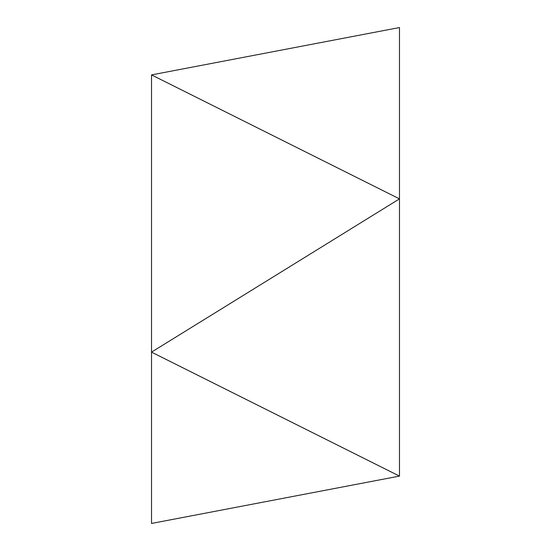 <?xml version="1.0" encoding="UTF-8"?>
<svg xmlns="http://www.w3.org/2000/svg" width="551" height="551" viewBox="0 0 551 551"><rect width="100%" height="100%" fill="white"/><g stroke="black" fill="none" stroke-linecap="round" stroke-linejoin="round"><path stroke-width="0.83" d="M399.475 27.55L399.475 476.098L151.525 523.45L399.475 476.098L399.475 27.55L151.525 74.902L399.475 198.877L151.525 352.123L399.475 476.098L151.525 352.123L151.525 523.45L151.525 352.123L399.475 198.877L151.525 74.902L399.475 27.55M151.525 74.902L151.525 352.123L151.525 74.902"/></g></svg>
